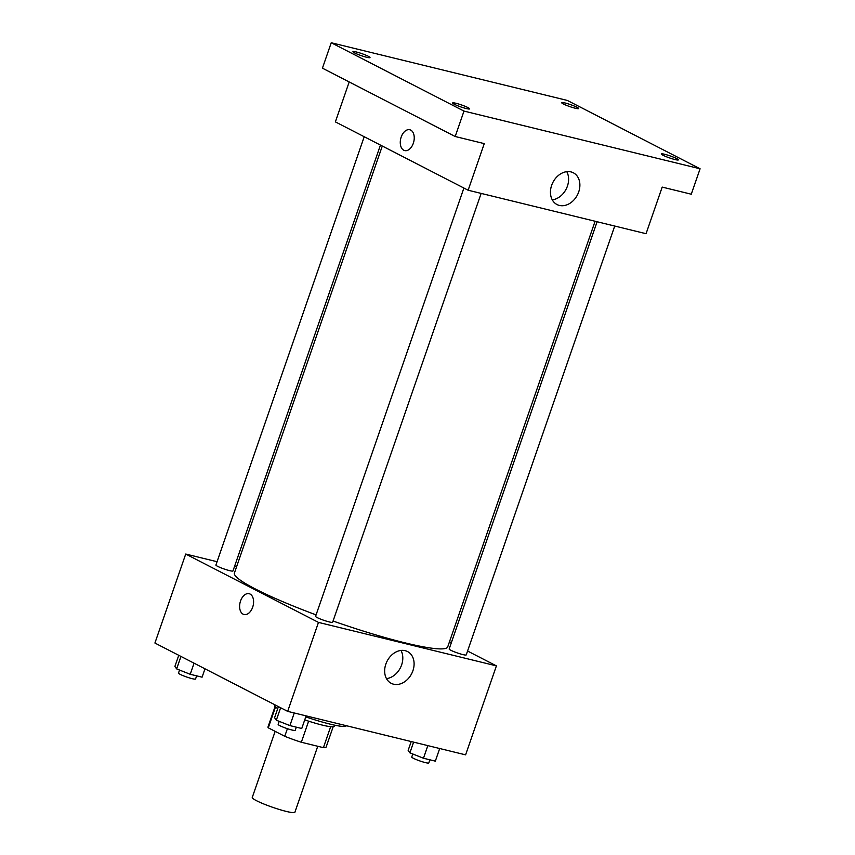 <?xml version="1.0" encoding="UTF-8"?>
<svg xmlns="http://www.w3.org/2000/svg" width="855" height="855" viewBox="0 0 855 855"><rect width="100%" height="100%" fill="white"/><g stroke="black" fill="none" stroke-linecap="round" stroke-linejoin="round"><path stroke-width="1.28" d="M275.15 731.346L252.246 797.48A22.572 2.618 19.1 0 0 272.724 807.334A22.572 2.618 19.1 0 0 294.9 812.25L317.75 746.276M330.661 726.697L323.404 747.655L301.334 742.258A30.748 3.57 19.1 0 1 284.758 736.294L268.288 727.819A30.748 3.57 19.1 0 1 267.989 727.007L275.054 706.625M323.404 747.655A30.748 3.57 19.1 0 0 326.108 747.131L333.172 726.75M334.615 725.168L334.252 726.226A31.603 3.666 -160.9 0 1 304.733 719.878M277.747 708.56A31.603 3.666 -160.9 0 1 274.53 705.546L274.808 704.744M308.634 721.171L301.334 742.258M275.492 707.021L268.288 727.819M287.398 728.684L284.758 736.294M305.769 716.875A42.889 4.97 19.1 0 0 346.371 725.713M467.567 651.029L496.402 665.874L465.601 754.847L287.665 711.371L154.915 643.035L185.727 554.051L217.063 561.714M234.676 566.021L236.685 566.512M382.292 146.034L234.42 573.032A112.86 13.082 19.1 0 0 316.083 614.895M333.065 621.029A112.86 13.082 19.1 0 0 447.71 646.893L595.101 221.253M496.402 665.874L318.477 622.397L185.727 554.051M449.495 641.731L451.344 642.682M463.891 188.047L315.58 616.337A9.031 1.047 19.1 0 0 323.767 620.281A9.031 1.047 19.1 0 0 332.638 622.248L481.141 193.401M364.219 136.736L215.909 565.037A9.031 1.047 19.1 0 0 224.096 568.981A9.031 1.047 19.1 0 0 232.977 570.948L380.443 145.083M614.724 226.051L466.221 654.898A9.031 1.047 -160.9 0 1 460.214 653.861A9.031 1.047 -160.9 0 1 450.852 650.27A9.031 1.047 -160.9 0 1 449.164 648.988L597.111 221.744M318.477 622.397L287.665 711.371M412.912 670.748A17.859 13.776 -62.8 0 1 391.205 683.316A17.859 13.776 -62.8 0 1 387.123 661.129A17.859 13.776 -62.8 0 1 407.546 651.563A17.859 13.776 -62.8 0 1 412.912 670.748M244.06 614.531A10.72 6.701 103.7 0 1 243.119 614.179A10.72 6.701 103.7 0 1 240.298 601.749A10.72 6.701 103.7 0 1 249.147 593.701A10.72 6.701 103.7 0 1 253.112 605.703A10.72 6.701 103.7 0 1 244.06 614.521A10.72 6.701 103.7 0 1 243.119 614.179A10.72 6.701 103.7 0 1 240.298 601.749A10.72 6.701 103.7 0 1 249.147 593.701M400.984 650.441A17.859 13.776 -62.8 0 1 401.615 664.933A17.859 13.776 -62.8 0 1 386.471 678.624M700.085 168.788L463.987 111.086L331.238 42.75L567.335 100.441L700.085 168.788L691.278 194.213L662.198 187.095L646.059 233.704L468.134 190.227L335.374 121.88L349.203 81.952M331.238 42.75L322.431 68.176L455.191 136.511L463.987 111.086M468.134 190.227L484.272 143.619L455.191 136.511M578.696 191.969A17.859 13.776 -62.8 0 1 556.99 204.537A17.859 13.776 -62.8 0 1 552.918 182.361A17.859 13.776 -62.8 0 1 573.342 172.785A17.859 13.776 -62.8 0 1 578.696 191.969M404.714 150.587A10.72 6.701 103.7 0 1 403.774 150.234A10.72 6.701 103.7 0 1 400.952 137.805A10.72 6.701 103.7 0 1 409.802 129.757A10.72 6.701 103.7 0 1 413.767 141.759A10.72 6.701 103.7 0 1 404.714 150.587A10.72 6.701 103.7 0 1 403.774 150.234A10.72 6.701 103.7 0 1 400.952 137.805A10.72 6.701 103.7 0 1 409.802 129.757M566.769 171.663A17.859 13.776 -62.8 0 1 567.41 186.155A17.859 13.776 -62.8 0 1 552.266 199.846M456.025 103.295A9.031 1.047 -160.9 0 1 465.109 106.298A9.031 1.047 -160.9 0 1 469.662 108.874A9.031 1.047 -160.9 0 1 466.242 108.542A9.031 1.047 -160.9 0 1 457.158 105.539A9.031 1.047 -160.9 0 1 452.605 102.963A9.031 1.047 -160.9 0 1 456.025 103.295M664.752 154.295A9.031 1.047 -160.9 0 1 673.836 157.309A9.031 1.047 -160.9 0 1 678.389 159.885A9.031 1.047 -160.9 0 1 674.958 159.554A9.031 1.047 -160.9 0 1 665.874 156.55A9.031 1.047 -160.9 0 1 661.321 153.975A9.031 1.047 -160.9 0 1 664.752 154.295M565.08 102.985A9.031 1.047 -160.9 0 1 574.165 105.999A9.031 1.047 -160.9 0 1 578.717 108.574A9.031 1.047 -160.9 0 1 575.297 108.243A9.031 1.047 -160.9 0 1 566.202 105.24A9.031 1.047 -160.9 0 1 561.66 102.664A9.031 1.047 -160.9 0 1 565.08 102.985M356.364 51.984A9.031 1.047 -160.9 0 1 365.448 54.987A9.031 1.047 -160.9 0 1 370.001 57.563A9.031 1.047 -160.9 0 1 366.571 57.242A9.031 1.047 -160.9 0 1 357.486 54.228A9.031 1.047 -160.9 0 1 352.933 51.653A9.031 1.047 -160.9 0 1 356.364 51.984M439.694 748.52L435.334 761.142L423.482 758.235L409.898 752.849L408.156 750.359L411.202 741.563M413.596 742.14L409.898 752.849M427.842 745.624L423.482 758.235M412.794 754.003L411.747 757.028A9.031 1.047 19.1 0 0 419.933 760.971A9.031 1.047 19.1 0 0 428.815 762.938L429.894 759.806M306.122 715.881L301.751 728.492L289.898 725.596L276.315 720.209L274.583 717.708L278.42 706.615M280.622 707.748L276.315 720.209M294.259 712.985L289.898 725.596M279.211 721.353L278.164 724.388A9.031 1.047 19.1 0 0 286.35 728.332A9.031 1.047 19.1 0 0 295.232 730.298L296.311 727.167M204.986 668.802L202.079 677.181L190.227 674.285L176.643 668.899L174.912 666.398L178.759 655.304M180.961 656.437L176.643 668.899M194.074 663.191L190.227 674.285M179.55 670.053L178.492 673.077A9.031 1.047 19.1 0 0 186.689 677.021A9.031 1.047 19.1 0 0 195.56 678.988L196.639 675.856"/></g></svg>
